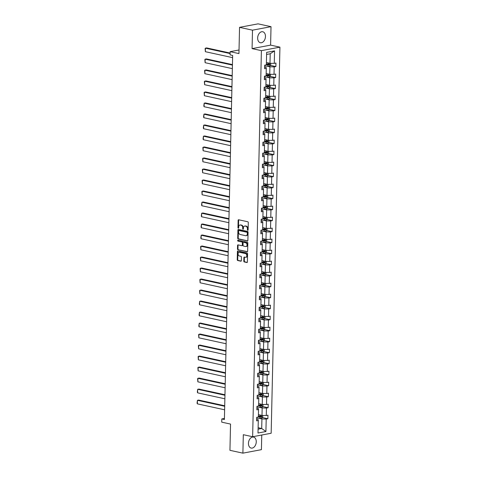 <?xml version="1.0" encoding="UTF-8"?>
<svg xmlns="http://www.w3.org/2000/svg" width="477" height="477" viewBox="0 0 477 477"><rect width="100%" height="100%" fill="white"/><g stroke="black" fill="none" stroke-linecap="round" stroke-linejoin="round"><path stroke-width="0.72" d="M247.76 230.331A0.495 0.352 -100.7 0 0 248.123 229.926L248.29 222.568A0.71 0.501 -100.7 0 0 247.796 221.763L238.643 219.766A0.71 0.501 -100.7 0 0 238.124 220.35L237.957 227.702A0.495 0.352 -100.7 0 0 238.667 227.863L238.691 226.909A2.266 1.598 -100.7 0 1 239.895 225.037A2.266 1.598 -100.7 0 1 240.366 225.049L241.129 225.216A2.266 1.598 -100.7 0 1 242.704 227.785L242.686 228.739A0.495 0.352 -100.7 0 0 243.395 228.894L243.419 227.94A2.266 1.598 -100.7 0 1 244.623 226.068A2.266 1.598 -100.7 0 1 245.095 226.08L245.858 226.247A2.266 1.598 -100.7 0 1 247.432 228.817L247.414 229.771A0.495 0.352 -100.7 0 0 247.76 230.331M256.262 441.851A5.623 3.81 102.3 0 0 253.555 437.093A5.623 3.81 102.3 0 0 248.451 443.324A5.623 3.81 102.3 0 0 251.158 448.076A5.623 3.81 102.3 0 0 256.262 441.851M265.462 36.502A5.623 3.81 102.3 0 0 262.755 31.75A5.623 3.81 102.3 0 0 257.652 37.975A5.623 3.81 102.3 0 0 260.359 42.733A5.623 3.81 102.3 0 0 265.462 36.502M239.543 27.344L258.069 23.85L271.019 26.676L252.494 30.17L239.543 27.344L238.947 53.585L230.141 51.665L230.069 54.873L232.657 55.439L224.399 419.516L221.805 418.949L221.733 422.157L230.54 424.083L229.944 450.324L242.894 453.15L261.42 449.656L261.754 435.018M243.813 261.152A0.71 0.501 -100.7 0 0 244.307 261.951L246.871 262.511A0.71 0.501 -100.7 0 0 247.396 261.933L247.581 253.764A0.71 0.501 -100.7 0 0 247.092 252.959L237.94 250.962A0.71 0.501 -100.7 0 0 237.415 251.54L237.23 259.715A0.71 0.501 -100.7 0 0 237.719 260.514L240.825 261.193A0.71 0.501 -100.7 0 0 241.344 260.609L241.428 257.115A0.71 0.501 -100.7 0 0 240.933 256.31L239.394 255.976A1.89 1.336 -100.7 0 1 238.089 254.098A1.89 1.336 -100.7 0 1 239.084 252.261A1.89 1.336 -100.7 0 1 239.478 252.273L245.506 253.585A1.89 1.336 -100.7 0 1 246.812 255.463A1.89 1.336 -100.7 0 1 245.816 257.3A1.89 1.336 -100.7 0 1 245.422 257.288L244.415 257.073A0.71 0.501 -100.7 0 0 243.89 257.652L243.813 261.152L244.313 261.056A0.71 0.501 -100.7 0 0 244.808 261.861L247.235 262.392M252.494 30.17L252.077 48.618L261.396 50.651L252.637 436.735L243.312 434.702L242.894 453.15M247.36 240.98A0.71 0.501 -100.7 0 0 247.885 240.396L248.07 232.227A0.71 0.501 -100.7 0 0 247.581 231.423L238.428 229.425A0.71 0.501 -100.7 0 0 237.904 230.009L237.719 238.178A0.71 0.501 -100.7 0 0 238.208 238.983L247.646 240.927M247.825 242.996L247.641 251.164A0.71 0.501 -100.7 0 1 247.116 251.749L237.963 249.751A0.71 0.501 -100.7 0 1 237.474 248.946L237.552 245.446A0.71 0.501 -100.7 0 1 238.077 244.868L241.785 245.679A0.71 0.501 -100.7 0 0 242.31 245.095L242.364 242.775A0.71 0.501 -100.7 0 0 241.875 241.97L238.005 241.129A0.495 0.352 -100.7 0 1 238.029 240.158L247.336 242.191A0.71 0.501 -100.7 0 1 247.825 242.996M256.644 419.319L258.218 419.665L258.29 420.535L256.614 420.851L256.692 417.321L258.367 417.005L258.54 409.528L256.864 409.844L256.942 406.321L258.617 406.005L258.79 398.528L257.109 398.844L257.192 395.314L258.868 394.998L259.041 387.521L257.359 387.837L257.443 384.307L259.118 383.991L259.291 376.514L257.61 376.83L257.693 373.306L259.369 372.99L259.536 365.513L257.86 365.829L257.944 362.299L259.619 361.983L259.786 354.506L258.111 354.822L258.188 351.293L259.87 350.977L260.037 343.5L258.361 343.816L258.439 340.292L260.12 339.976L260.287 332.499L258.612 332.815L258.689 329.285L260.37 328.969L260.537 321.492L258.862 321.808L258.939 318.278L260.615 317.962L260.788 310.485L259.112 310.801L259.19 307.277L260.865 306.961L261.038 299.484L259.357 299.8L259.44 296.271L261.116 295.955L261.289 288.478L259.607 288.794L259.691 285.264L261.366 284.948L261.539 277.471L259.858 277.787L259.941 274.263L261.617 273.947L261.784 266.47L260.108 266.786L260.186 263.256L261.867 262.94L262.034 255.463L260.359 255.779L260.436 252.25L262.117 251.934L262.284 244.457L260.609 244.773L260.686 241.249L262.368 240.933L262.535 233.456L260.859 233.772L260.937 230.242L262.612 229.926L262.785 222.449L261.11 222.765L261.187 219.235L262.863 218.919L263.036 211.442L261.354 211.758L261.438 208.234L263.113 207.918L263.286 200.441L261.605 200.757L261.688 197.228L263.364 196.912L263.537 189.435L261.855 189.751L261.939 186.221L263.614 185.905L263.781 178.428L262.106 178.744L262.189 175.22L263.864 174.904L264.031 167.427L262.356 167.743L262.433 164.213L264.115 163.897L264.282 156.42L262.606 156.736L262.684 153.206L264.365 152.89L264.532 145.413L262.857 145.729L262.934 142.206L264.616 141.89L264.783 134.413L263.107 134.729L263.185 131.199L264.86 130.883L265.033 123.406L263.358 123.722L263.435 120.192L265.111 119.876L265.284 112.399L263.602 112.715L263.686 109.191L265.361 108.875L265.534 101.398L263.853 101.714L263.936 98.184L265.611 97.868L265.784 90.391L264.103 90.708L264.186 87.178L265.862 86.862L266.029 79.385L264.353 79.701L264.431 76.177L266.112 75.861L266.279 68.384L264.604 68.7L264.681 65.17L266.363 64.854L266.643 52.369L274.555 50.878L274.275 63.363L275.95 63.047L275.873 66.571L274.192 66.887L274.025 74.364L275.7 74.048L275.623 77.578L273.941 77.894L273.774 85.371L275.45 85.055L275.372 88.585L273.691 88.901L273.524 96.378L275.199 96.062L275.122 99.586L273.446 99.902L273.273 107.379L274.949 107.063L274.871 110.592L273.196 110.908L273.023 118.385L274.704 118.069L274.621 121.599L272.945 121.915L272.772 129.392L274.454 129.076L274.37 132.6L272.695 132.916L272.522 140.393L274.203 140.077L274.12 143.607L272.445 143.923L272.278 151.4L273.953 151.084L273.876 154.614L272.194 154.93L272.027 162.407L273.703 162.091L273.625 165.614L271.944 165.93L271.777 173.407L273.452 173.091L273.375 176.621L271.693 176.937L271.526 184.414L273.202 184.098L273.124 187.628L271.449 187.944L271.276 195.421L272.951 195.105L272.874 198.629L271.198 198.945L271.025 206.428L272.707 206.106L272.623 209.636L270.948 209.952L270.775 217.429L272.456 217.113L272.373 220.642L270.697 220.958L270.525 228.435L272.206 228.119L272.123 231.643L270.447 231.959L270.28 239.442L271.956 239.12L271.872 242.65L270.197 242.966L270.03 250.443L271.705 250.127L271.628 253.657L269.946 253.973L269.779 261.45L271.455 261.134L271.377 264.657L269.696 264.973L269.529 272.456L271.204 272.134L271.127 275.664L269.445 275.98L269.278 283.457L270.954 283.141L270.876 286.671L269.201 286.987L269.028 294.464L270.703 294.148L270.626 297.672L268.95 297.988L268.778 305.471L270.459 305.149L270.376 308.679L268.7 308.995L268.527 316.472L270.209 316.156L270.125 319.685L268.45 320.001L268.277 327.478L269.958 327.162L269.875 330.686L268.199 331.002L268.032 338.485L269.708 338.169L269.624 341.693L267.949 342.009L267.782 349.486L269.457 349.17L269.38 352.7L267.698 353.016L267.531 360.493L269.207 360.177L269.129 363.701L267.448 364.017L267.281 371.5L268.956 371.184L268.879 374.707L267.198 375.023L267.031 382.5L268.706 382.184L268.629 385.714L266.953 386.03L266.78 393.507L268.456 393.191L268.378 396.715L266.703 397.031L266.53 404.514L268.211 404.198L268.128 407.722L266.452 408.038L266.279 415.515L267.961 415.199L267.877 418.728L266.202 419.044L265.916 431.53L258.003 433.021L258.29 420.535M261.396 50.651L279.927 47.157L271.163 433.247L252.637 436.735M259.172 407.304L262.171 407.96L262.004 415.437L258.421 414.656M262.004 415.437L266.279 415.515M262.171 407.96L266.452 408.038M256.894 408.318L258.468 408.658L258.54 409.528M259.422 396.304L262.422 396.953L262.255 404.43L258.671 403.649M262.255 404.43L266.53 404.514M262.422 396.953L266.703 397.031M257.145 397.311L258.719 397.657L258.79 398.528M259.673 385.297L262.672 385.953L262.505 393.43L258.922 392.649M262.505 393.43L266.78 393.507M262.672 385.953L266.953 386.03M257.395 386.304L258.969 386.65L259.041 387.521M259.923 374.29L262.922 374.946L262.749 382.423L259.172 381.642M262.749 382.423L267.031 382.5M262.922 374.946L267.198 375.023M257.646 375.304L259.214 375.643L259.291 376.514M260.174 363.289L263.173 363.939L263 371.416L259.422 370.635M263 371.416L267.281 371.5M263.173 363.939L267.448 364.017M257.896 364.297L259.464 364.637L259.536 365.513M260.424 352.282L263.423 352.938L263.25 360.415L259.673 359.634M263.25 360.415L267.531 360.493M263.423 352.938L267.698 353.016M258.146 353.29L259.715 353.636L259.786 354.506M260.675 341.276L263.674 341.931L263.501 349.408L259.923 348.627M263.501 349.408L267.782 349.486M263.674 341.931L267.949 342.009M258.397 342.289L259.965 342.629L260.037 343.5M260.925 330.275L263.918 330.925L263.751 338.402L260.174 337.621M263.751 338.402L268.032 338.485M263.918 330.925L268.199 331.002M258.647 331.282L260.215 331.622L260.287 332.499M261.169 319.268L264.169 319.924L264.002 327.401L260.418 326.62M264.002 327.401L268.277 327.478M264.169 319.924L268.45 320.001M258.892 320.276L260.466 320.622L260.537 321.492M261.42 308.261L264.419 308.917L264.252 316.394L260.669 315.613M264.252 316.394L268.527 316.472M264.419 308.917L268.7 308.995M259.142 309.275L260.716 309.615L260.788 310.485M261.67 297.26L264.669 297.91L264.502 305.387L260.919 304.606M264.502 305.387L268.778 305.471M264.669 297.91L268.95 297.988M259.393 298.268L260.967 298.608L261.038 299.484M261.921 286.254L264.92 286.91L264.747 294.387L261.169 293.605M264.747 294.387L269.028 294.464M264.92 286.91L269.201 286.987M259.643 287.261L261.211 287.607L261.289 288.478M262.171 275.247L265.17 275.903L264.997 283.38L261.42 282.599M264.997 283.38L269.278 283.457M265.17 275.903L269.445 275.98M259.893 276.261L261.462 276.6L261.539 277.471M262.422 264.246L265.421 264.896L265.248 272.373L261.67 271.592M265.248 272.373L269.529 272.456M265.421 264.896L269.696 264.973M260.144 265.254L261.712 265.594L261.784 266.47M262.672 253.239L265.671 253.895L265.498 261.372L261.921 260.591M265.498 261.372L269.779 261.45M265.671 253.895L269.946 253.973M260.394 254.247L261.962 254.593L262.034 255.463M262.922 242.233L265.916 242.888L265.749 250.365L262.171 249.584M265.749 250.365L270.03 250.443M265.916 242.888L270.197 242.966M260.645 243.246L262.213 243.586L262.284 244.457M263.173 231.232L266.166 231.882L265.999 239.359L262.422 238.578M265.999 239.359L270.28 239.442M266.166 231.882L270.447 231.959M260.895 232.239L262.463 232.579L262.535 233.456M263.417 220.225L266.416 220.881L266.249 228.358L262.666 227.577M266.249 228.358L270.525 228.435M266.416 220.881L270.697 220.958M261.14 221.233L262.714 221.578L262.785 222.449M263.668 209.218L266.667 209.874L266.5 217.351L262.916 216.57M266.5 217.351L270.775 217.429M266.667 209.874L270.948 209.952M261.39 210.232L262.964 210.572L263.036 211.442M263.918 198.211L266.917 198.867L266.75 206.344L263.167 205.563M266.75 206.344L271.025 206.428M266.917 198.867L271.198 198.945M261.64 199.225L263.215 199.565L263.286 200.441M264.169 187.211L267.168 187.866L266.995 195.343L263.417 194.562M266.995 195.343L271.276 195.421M267.168 187.866L271.449 187.944M261.891 188.218L263.459 188.564L263.537 189.435M264.419 176.204L267.418 176.86L267.245 184.337L263.668 183.556M267.245 184.337L271.526 184.414M267.418 176.86L271.693 176.937M262.141 177.217L263.709 177.557L263.781 178.428M264.669 165.197L267.669 165.853L267.496 173.33L263.918 172.549M267.496 173.33L271.777 173.407M267.669 165.853L271.944 165.93M262.392 166.211L263.96 166.551L264.031 167.427M264.92 154.196L267.919 154.852L267.746 162.329L264.169 161.548M267.746 162.329L272.027 162.407M267.919 154.852L272.194 154.93M262.642 155.204L264.21 155.55L264.282 156.42M265.17 143.189L268.163 143.845L267.996 151.322L264.419 150.541M267.996 151.322L272.278 151.4M268.163 143.845L272.445 143.923M262.893 144.203L264.461 144.543L264.532 145.413M265.415 132.183L268.414 132.839L268.247 140.316L264.663 139.534M268.247 140.316L272.522 140.393M268.414 132.839L272.695 132.916M263.137 133.196L264.711 133.536L264.783 134.413M265.665 121.182L268.664 121.838L268.497 129.315L264.914 128.534M268.497 129.315L272.772 129.392M268.664 121.838L272.945 121.915M263.387 122.19L264.962 122.535L265.033 123.406M265.916 110.175L268.915 110.831L268.748 118.308L265.164 117.527M268.748 118.308L273.023 118.385M268.915 110.831L273.196 110.908M263.638 111.189L265.212 111.529L265.284 112.399M266.166 99.168L269.165 99.824L268.998 107.301L265.415 106.52M268.998 107.301L273.273 107.379M269.165 99.824L273.446 99.902M263.888 100.182L265.462 100.522L265.534 101.398M266.416 88.167L269.416 88.823L269.243 96.3L265.665 95.519M269.243 96.3L273.524 96.378M269.416 88.823L273.691 88.901M264.139 89.175L265.707 89.521L265.784 90.391M266.667 77.161L269.666 77.817L269.493 85.294L265.916 84.512M269.493 85.294L273.774 85.371M269.666 77.817L273.941 77.894M264.389 78.174L265.957 78.514L266.029 79.385M266.917 66.154L269.916 66.81L269.743 74.287L266.166 73.506M269.743 74.287L274.025 74.364M269.916 66.81L274.192 66.887M264.64 67.168L266.208 67.507L266.279 68.384M274.555 50.878L270.209 53.758L269.994 63.286L266.416 62.505M269.994 63.286L274.275 63.363M252.077 48.618L270.602 45.124L271.019 26.676M270.602 45.124L279.927 47.157M239.031 49.99L230.141 51.665M224.423 418.454L221.805 418.949M258.093 429.169L261.706 428.489L261.921 418.967L258.922 418.311M258.129 427.708L261.706 428.489L265.916 431.53M270.209 53.758L266.595 54.444M261.921 418.967L266.202 419.044M266.369 64.496L266.929 64.622M270.542 65.409L275.873 66.571M266.118 75.503L266.679 75.628M270.292 76.415L275.623 77.578M265.868 86.51L266.428 86.629M270.042 87.422L275.372 88.585M265.617 97.511L266.178 97.636M269.791 98.423L275.122 99.586M265.373 108.517L265.927 108.643M269.541 109.43L274.871 110.592M265.123 119.524L265.683 119.644M269.29 120.437L274.621 121.599M264.872 130.525L265.433 130.65M269.046 131.437L274.37 132.6M264.622 141.532L265.182 141.657M268.795 142.444L274.12 143.607M264.371 152.539L264.932 152.658M268.545 153.451L273.876 154.614M264.121 163.539L264.681 163.665M268.295 164.452L273.625 165.614M263.87 174.546L264.431 174.671M268.044 175.458L273.375 176.621M263.62 185.553L264.18 185.672M267.794 186.465L273.124 187.628M263.37 196.56L263.93 196.679M267.543 197.466L272.874 198.629M263.125 207.561L263.686 207.686M267.293 208.473L272.623 209.636M262.875 218.567L263.435 218.687M267.042 219.48L272.373 220.642M262.624 229.574L263.185 229.693M266.798 230.48L272.123 231.643M262.374 240.575L262.934 240.7M266.548 241.487L271.872 242.65M262.123 251.582L262.684 251.701M266.297 252.494L271.628 253.657M261.873 262.588L262.433 262.708M266.047 263.495L271.377 264.657M261.623 273.589L262.183 273.715M265.796 274.502L271.127 275.664M261.372 284.596L261.933 284.715M265.546 285.508L270.876 286.671M261.128 295.603L261.682 295.722M265.295 296.509L270.626 297.672M260.877 306.604L261.438 306.729M265.045 307.516L270.376 308.679M260.627 317.61L261.187 317.73M264.801 318.523L270.125 319.685M260.376 328.617L260.937 328.736M264.55 329.524L269.875 330.686M260.126 339.618L260.686 339.743M264.3 340.53L269.624 341.693M259.876 350.625L260.436 350.744M264.049 351.537L269.38 352.7M259.625 361.632L260.186 361.751M263.799 362.538L269.129 363.701M259.375 372.632L259.935 372.758M263.548 373.545L268.879 374.707M259.124 383.639L259.685 383.758M263.298 384.551L268.629 385.714M258.88 394.646L259.434 394.765M263.048 395.552L268.378 396.715M258.629 405.647L259.19 405.772M262.797 406.559L268.128 407.722M258.379 416.654L258.939 416.773M262.553 417.566L267.877 418.728M248.082 230.135A0.495 0.352 -100.7 0 1 247.915 229.675L247.933 228.721A2.266 1.598 -100.7 0 0 246.359 226.152L245.858 226.247M244.623 226.068L245.124 225.979A2.266 1.598 -100.7 0 1 245.595 225.985L246.359 226.152M239.895 225.037L240.396 224.947A2.266 1.598 -100.7 0 1 240.867 224.953L241.63 225.12A2.266 1.598 -100.7 0 1 243.204 227.69L243.187 228.644A0.495 0.352 -100.7 0 0 243.353 229.103M238.78 219.796A0.71 0.501 -100.7 0 0 238.625 220.255L238.458 227.612A0.495 0.352 -100.7 0 0 238.625 228.072M238.566 229.455A0.71 0.501 -100.7 0 0 238.405 229.914L238.22 238.083A0.71 0.501 -100.7 0 0 238.709 238.888L247.724 240.855M247.342 232.836A0.495 0.352 -100.7 0 0 246.997 232.269L238.965 230.516A0.495 0.352 -100.7 0 0 238.595 230.922L238.572 231.929A2.266 1.598 -100.7 0 0 240.152 234.499L245.643 235.698A2.266 1.598 -100.7 0 0 246.114 235.704A2.266 1.598 -100.7 0 0 247.319 233.837L247.342 232.836L247.843 232.74A0.495 0.352 -100.7 0 0 247.497 232.174L246.997 232.269M239.269 230.463A0.495 0.352 -100.7 0 1 239.466 230.421L247.497 232.174M246.114 235.704L246.615 235.614A2.266 1.598 -100.7 0 0 247.819 233.742L247.319 233.837M247.843 232.74L247.819 233.742M247.48 251.623L237.963 249.751M238.214 244.898A0.71 0.501 -100.7 0 0 238.053 245.351L237.975 248.851A0.71 0.501 -100.7 0 0 238.464 249.656M242.286 245.583A0.71 0.501 -100.7 0 0 242.811 244.999L242.865 242.68A0.71 0.501 -100.7 0 0 242.376 241.881L238.005 241.129M238.238 240.205A0.495 0.352 -100.7 0 0 238.506 241.034M245.637 246.52A1.89 1.336 -100.7 0 0 246.031 246.526A1.89 1.336 -100.7 0 0 247.032 244.689A1.89 1.336 -100.7 0 0 245.727 242.811L243.598 242.352A0.71 0.501 -100.7 0 0 243.079 242.93L243.026 245.25A0.71 0.501 -100.7 0 0 243.514 246.054L245.637 246.52M246.031 246.526L246.531 246.43A1.89 1.336 -100.7 0 0 247.533 244.594A1.89 1.336 -100.7 0 0 246.227 242.721L245.727 242.811M243.819 242.31A0.71 0.501 -100.7 0 1 244.099 242.256L246.227 242.721M244.552 257.103A0.71 0.501 -100.7 0 0 244.391 257.556L244.313 261.056M245.816 257.3L246.317 257.204A1.89 1.336 -100.7 0 0 247.313 255.368A1.89 1.336 -100.7 0 0 246.007 253.49L245.506 253.585M239.084 252.261L239.585 252.172A1.89 1.336 -100.7 0 1 239.979 252.178L246.007 253.49M238.077 250.991A0.71 0.501 -100.7 0 0 237.916 251.445L237.731 259.619A0.71 0.501 -100.7 0 0 238.22 260.424L241.189 261.068M230.111 53.042L206.684 47.927L205.432 48.165L230.099 53.549M266.995 62.63L266.41 62.594M270.757 63.298L270.715 65.26L269.696 66.154A1.908 0.388 -178.7 0 1 267.991 66.22L264.663 66.023M232.609 57.639L205.348 51.689L205.122 48.475L205.432 48.165L205.348 51.689M266.363 64.783L268.02 64.884A1.908 0.388 1.3 0 0 269.29 64.866L269.308 64.019A1.908 0.388 -178.7 0 1 268.044 64.037L266.381 63.936M268.563 63.858L268.545 64.705L266.369 64.586M232.448 64.61L206.434 58.933L205.182 59.166L232.436 65.116M266.744 73.637L266.16 73.601M270.507 74.305L270.465 76.26L269.445 77.155A1.908 0.388 -178.7 0 1 267.74 77.226L264.413 77.024M232.359 68.646L205.104 62.696L204.871 59.476L205.182 59.166L205.104 62.696M266.112 75.783L267.776 75.885A1.908 0.388 1.3 0 0 269.04 75.873L269.058 75.026A1.908 0.388 -178.7 0 1 267.794 75.038L266.13 74.937M268.312 74.865L268.295 75.712L266.118 75.593M232.198 75.616L206.183 69.934L204.931 70.173L232.192 76.123M266.494 84.638L265.916 84.602M270.262 85.305L270.215 87.267L269.195 88.162A1.908 0.388 -178.7 0 1 267.496 88.233L264.163 88.03M232.108 79.647L204.854 73.696L204.621 70.483L204.931 70.173L204.854 73.696M265.862 86.79L267.525 86.892A1.908 0.388 1.3 0 0 268.789 86.88L268.807 86.033A1.908 0.388 -178.7 0 1 267.543 86.045L265.88 85.943M268.062 85.872L268.044 86.719L265.868 86.599M231.953 86.617L205.933 80.941L204.681 81.179L231.941 87.124M266.249 95.644L265.665 95.609M270.012 96.312L269.964 98.274L268.945 99.168A1.908 0.388 -178.7 0 1 267.245 99.234L263.912 99.037M231.858 90.654L204.603 84.703L204.371 81.489L204.681 81.179L204.603 84.703M265.611 97.797L267.275 97.898A1.908 0.388 1.3 0 0 268.539 97.88L268.557 97.04A1.908 0.388 -178.7 0 1 267.293 97.052L265.635 96.95M267.812 96.873L267.794 97.719L265.617 97.6M231.703 97.624L205.682 91.948L204.43 92.18L231.691 98.131M265.999 106.651L265.415 106.615M269.761 107.319L269.714 109.275L268.7 110.169A1.908 0.388 -178.7 0 1 266.995 110.241L263.668 110.038M231.607 101.661L204.353 95.71L204.12 92.49L204.43 92.18L204.353 95.71M265.361 108.798L267.025 108.899A1.908 0.388 1.3 0 0 268.289 108.887L268.307 108.04A1.908 0.388 -178.7 0 1 267.042 108.052L265.385 107.951M267.561 107.88L267.543 108.726L265.367 108.607M231.452 108.631L205.432 102.949L204.18 103.187L231.44 109.138M265.749 117.652L265.164 117.616M269.511 118.32L269.463 120.282L268.45 121.176A1.908 0.388 -178.7 0 1 266.744 121.247L263.417 121.045M231.357 112.661L204.102 106.711L203.816 105.966L204.18 103.187L204.102 106.711M265.117 119.805L266.774 119.906A1.908 0.388 1.3 0 0 268.038 119.894L268.056 119.047A1.908 0.388 -178.7 0 1 266.792 119.059L265.134 118.958M267.311 118.886L267.293 119.733L265.117 119.614M231.202 119.632L205.188 113.955L203.935 114.194L231.19 120.138M265.498 128.659L264.914 128.623M269.261 129.327L269.219 131.288L268.199 132.183A1.908 0.388 -178.7 0 1 266.494 132.248L263.167 132.051M231.112 123.668L203.852 117.718L203.566 116.972L203.935 114.194L203.852 117.718M264.866 130.811L266.524 130.913A1.908 0.388 1.3 0 0 267.788 130.895L267.806 130.054A1.908 0.388 -178.7 0 1 266.542 130.066L264.884 129.965M267.06 129.887L267.042 130.734L264.866 130.615M230.951 130.638L204.937 124.962L203.685 125.195L230.94 131.145M265.248 139.666L264.663 139.63M269.01 140.333L268.968 142.289L267.949 143.183A1.908 0.388 -178.7 0 1 266.244 143.255L262.916 143.052M230.862 134.675L203.601 128.724L203.315 127.973L203.685 125.195L203.601 128.724M264.616 141.812L266.273 141.913A1.908 0.388 1.3 0 0 267.537 141.902L267.561 141.055A1.908 0.388 -178.7 0 1 266.291 141.067L264.634 140.965M266.816 140.894L266.792 141.741L264.622 141.621M230.701 141.645L204.687 135.963L203.435 136.201L230.689 142.152M264.997 150.666L264.413 150.631M268.76 151.334L268.718 153.296L267.698 154.19A1.908 0.388 -178.7 0 1 265.993 154.262L262.666 154.059M230.612 145.676L203.351 139.725L203.065 138.98L203.435 136.201L203.351 139.725M264.365 152.819L266.023 152.92A1.908 0.388 1.3 0 0 267.287 152.908L267.311 152.062A1.908 0.388 -178.7 0 1 266.047 152.074L264.383 151.972M266.565 151.901L266.542 152.747L264.371 152.628M230.451 152.646L204.436 146.97L203.184 147.208L230.439 153.153M264.747 161.673L264.163 161.637M268.509 162.341L268.468 164.303L267.448 165.197A1.908 0.388 -178.7 0 1 265.743 165.263L262.416 165.066M230.361 156.683L203.107 150.732L202.874 147.518L203.184 147.208L203.107 150.732M264.115 163.826L265.772 163.927A1.908 0.388 1.3 0 0 267.042 163.915L267.06 163.068A1.908 0.388 -178.7 0 1 265.796 163.08L264.133 162.979M266.315 162.901L266.297 163.748L264.121 163.629M230.2 163.653L204.186 157.976L202.934 158.209L230.188 164.16M264.496 172.68L263.912 172.644M268.259 173.348L268.217 175.303L267.198 176.198A1.908 0.388 -178.7 0 1 265.492 176.269L262.165 176.067M230.111 167.689L202.856 161.739L202.624 158.519L202.934 158.209L202.856 161.739M263.864 174.826L265.528 174.928A1.908 0.388 1.3 0 0 266.792 174.916L266.81 174.069A1.908 0.388 -178.7 0 1 265.546 174.081L263.882 173.98M266.065 173.908L266.047 174.755L263.87 174.636M229.95 174.66L203.935 168.977L202.683 169.216L229.944 175.166M264.246 183.681L263.668 183.645M268.014 184.349L267.967 186.31L266.947 187.205A1.908 0.388 -178.7 0 1 265.248 187.276L261.915 187.073M229.86 178.69L202.606 172.74L202.373 169.526L202.683 169.216L202.606 172.74M263.614 185.833L265.278 185.935A1.908 0.388 1.3 0 0 266.542 185.923L266.56 185.076A1.908 0.388 -178.7 0 1 265.295 185.088L263.638 184.987M265.814 184.915L265.796 185.762L263.62 185.642M229.705 185.66L203.685 179.984L202.433 180.223L229.693 186.167M264.002 194.688L263.417 194.652M267.764 195.355L267.716 197.317L266.703 198.211A1.908 0.388 -178.7 0 1 264.997 198.277L261.67 198.08M229.61 189.697L202.355 183.746L202.123 180.533L202.433 180.223L202.355 183.746M263.364 196.84L265.027 196.941A1.908 0.388 1.3 0 0 266.291 196.929L266.309 196.083A1.908 0.388 -178.7 0 1 265.045 196.095L263.387 195.993M265.564 195.916L265.546 196.762L263.37 196.643M229.455 196.667L203.435 190.991L202.182 191.223L229.443 197.174M263.751 205.694L263.167 205.659M267.514 206.362L267.466 208.318L266.452 209.212A1.908 0.388 -178.7 0 1 264.747 209.284L261.42 209.081M229.359 200.704L202.105 194.753L201.872 191.533L202.182 191.223L202.105 194.753M263.119 207.841L264.777 207.942A1.908 0.388 1.3 0 0 266.041 207.93L266.059 207.084A1.908 0.388 -178.7 0 1 264.795 207.096L263.137 206.994M265.313 206.923L265.295 207.769L263.119 207.65M229.204 207.674L203.184 201.992L201.938 202.23L229.193 208.181M263.501 216.695L262.916 216.659M267.263 217.363L267.215 219.325L266.202 220.219A1.908 0.388 -178.7 0 1 264.496 220.291L261.169 220.088M229.109 211.705L201.854 205.754L201.568 205.009L201.938 202.23L201.854 205.754M262.869 218.848L264.526 218.949A1.908 0.388 1.3 0 0 265.79 218.937L265.808 218.09A1.908 0.388 -178.7 0 1 264.544 218.102L262.887 218.001M265.063 217.929L265.045 218.776L262.869 218.657M228.954 218.675L202.94 212.998L201.688 213.237L228.942 219.181M263.25 227.702L262.666 227.666M267.013 228.37L266.971 230.331L265.951 231.226A1.908 0.388 -178.7 0 1 264.246 231.291L260.919 231.095M228.865 222.711L201.604 216.761L201.318 216.015L201.688 213.237L201.604 216.761M262.618 229.854L264.276 229.956A1.908 0.388 1.3 0 0 265.54 229.944L265.558 229.097A1.908 0.388 -178.7 0 1 264.294 229.109L262.636 229.008M264.813 228.93L264.795 229.777L262.618 229.658M228.704 229.681L202.689 224.005L201.437 224.238L228.692 230.188M263 238.709L262.416 238.673M266.762 239.376L266.721 241.332L265.701 242.227A1.908 0.388 -178.7 0 1 263.996 242.298L260.669 242.095M228.614 233.718L201.354 227.767L201.067 227.022L201.437 224.238L201.354 227.767M262.368 240.855L264.025 240.957A1.908 0.388 1.3 0 0 265.29 240.945L265.313 240.098A1.908 0.388 -178.7 0 1 264.049 240.11L262.386 240.009M264.568 239.937L264.544 240.784L262.374 240.664M228.453 240.688L202.439 235.006L201.187 235.244L228.441 241.195M262.749 249.709L262.165 249.674M266.512 250.377L266.47 252.339L265.45 253.233A1.908 0.388 -178.7 0 1 263.745 253.305L260.418 253.102M228.364 244.719L201.103 238.768L200.817 238.023L201.187 235.244L201.103 238.768M262.117 251.862L263.775 251.963A1.908 0.388 1.3 0 0 265.039 251.951L265.063 251.105A1.908 0.388 -178.7 0 1 263.799 251.117L262.135 251.015M264.318 250.944L264.294 251.79L262.123 251.671M228.203 251.689L202.188 246.013L200.936 246.251L228.191 252.196M262.499 260.716L261.915 260.68M266.261 261.384L266.22 263.346L265.2 264.24A1.908 0.388 -178.7 0 1 263.495 264.306L260.168 264.109M228.113 255.726L200.859 249.775L200.626 246.561L200.936 246.251L200.859 249.775M261.867 262.869L263.531 262.97A1.908 0.388 1.3 0 0 264.795 262.958L264.813 262.111A1.908 0.388 -178.7 0 1 263.548 262.123L261.885 262.022M264.067 261.945L264.049 262.791L261.873 262.672M227.952 262.696L201.938 257.02L200.686 257.252L227.94 263.203M262.249 271.723L261.67 271.687M266.011 272.391L265.969 274.353L264.95 275.241A1.908 0.388 -178.7 0 1 263.25 275.312L259.917 275.11M227.863 266.732L200.608 260.782L200.376 257.562L200.686 257.252L200.608 260.782M261.617 273.87L263.28 273.971A1.908 0.388 1.3 0 0 264.544 273.959L264.562 273.112A1.908 0.388 -178.7 0 1 263.298 273.124L261.635 273.029M263.817 272.951L263.799 273.798L261.623 273.679M227.708 273.703L201.688 268.02L200.435 268.259L227.696 274.209M262.004 282.724L261.42 282.688M265.767 283.392L265.719 285.353L264.699 286.248A1.908 0.388 -178.7 0 1 263 286.319L259.667 286.117M227.612 277.733L200.358 271.783L200.125 268.569L200.435 268.259L200.358 271.783M261.366 284.876L263.03 284.978A1.908 0.388 1.3 0 0 264.294 284.966L264.312 284.119A1.908 0.388 -178.7 0 1 263.048 284.131L261.39 284.03M263.566 283.958L263.548 284.805L261.372 284.686M227.457 284.703L201.437 279.027L200.185 279.266L227.446 285.21M261.754 293.731L261.169 293.695M265.516 294.398L265.468 296.36L264.455 297.254A1.908 0.388 -178.7 0 1 262.749 297.32L259.422 297.123M227.362 288.74L200.107 282.789L199.875 279.576L200.185 279.266L200.107 282.789M261.116 295.883L262.779 295.984A1.908 0.388 1.3 0 0 264.043 295.973L264.061 295.126A1.908 0.388 -178.7 0 1 262.797 295.138L261.14 295.036M263.316 294.959L263.298 295.806L261.122 295.686M227.207 295.71L201.187 290.034L199.935 290.266L227.195 296.217M261.503 304.737L260.919 304.702M265.266 305.405L265.218 307.367L264.204 308.255A1.908 0.388 -178.7 0 1 262.499 308.327L259.172 308.124M227.112 299.747L199.857 293.796L199.624 290.576L199.935 290.266L199.857 293.796M260.871 306.884L262.529 306.985A1.908 0.388 1.3 0 0 263.793 306.973L263.811 306.127A1.908 0.388 -178.7 0 1 262.547 306.139L260.889 306.043M263.065 305.966L263.048 306.812L260.871 306.693M226.957 306.717L200.942 301.035L199.69 301.273L226.945 307.224M261.253 315.738L260.669 315.702M265.015 316.406L264.968 318.368L263.954 319.262A1.908 0.388 -178.7 0 1 262.249 319.334L258.922 319.131M226.867 310.748L199.607 304.803L199.32 304.052L199.69 301.273L199.607 304.803M260.621 317.891L262.278 317.992A1.908 0.388 1.3 0 0 263.542 317.98L263.56 317.133A1.908 0.388 -178.7 0 1 262.296 317.145L260.639 317.044M262.815 316.972L262.797 317.819L260.621 317.7M226.706 317.718L200.692 312.041L199.44 312.28L226.694 318.225M261.002 326.745L260.418 326.709M264.765 327.413L264.723 329.374L263.703 330.269A1.908 0.388 -178.7 0 1 261.998 330.334L258.671 330.138M226.617 321.754L199.356 315.804L199.07 315.058L199.44 312.28L199.356 315.804M260.37 328.897L262.028 328.999A1.908 0.388 1.3 0 0 263.292 328.987L263.316 328.14A1.908 0.388 -178.7 0 1 262.046 328.152L260.388 328.051M262.571 327.973L262.547 328.82L260.376 328.701M226.456 328.725L200.441 323.048L199.189 323.281L226.444 329.231M260.752 337.752L260.168 337.716M264.514 338.42L264.473 340.381L263.453 341.276A1.908 0.388 -178.7 0 1 261.748 341.341L258.421 341.138M226.366 332.761L199.106 326.811L198.82 326.065L199.189 323.281L199.106 326.811M260.12 339.904L261.778 340A1.908 0.388 1.3 0 0 263.042 339.988L263.065 339.141A1.908 0.388 -178.7 0 1 261.801 339.153L260.138 339.058M262.32 338.98L262.296 339.827L260.126 339.707M226.205 339.731L200.191 334.049L198.939 334.288L226.193 340.238M260.502 348.753L259.917 348.717M264.264 349.42L264.222 351.382L263.226 352.253A1.908 0.388 -178.7 0 1 261.497 352.348L258.17 352.145M226.116 343.762L198.855 337.817L198.629 334.598L198.939 334.288L198.855 337.817M259.87 350.905L261.527 351.006A1.908 0.388 1.3 0 0 262.797 350.994L262.815 350.148A1.908 0.388 -178.7 0 1 261.551 350.16L259.887 350.058M262.07 349.987L262.052 350.833L259.876 350.714M225.955 350.732L199.941 345.056L198.688 345.294L225.943 351.239M260.251 359.759L259.667 359.724M264.014 360.427L263.972 362.389L262.952 363.283A1.908 0.388 -178.7 0 1 261.247 363.349L257.92 363.152M225.865 354.769L198.611 348.818L198.378 345.604L198.688 345.294L198.611 348.818M259.619 361.912L261.283 362.013A1.908 0.388 1.3 0 0 262.547 362.001L262.565 361.155A1.908 0.388 -178.7 0 1 261.301 361.167L259.637 361.065M261.819 360.988L261.801 361.834L259.625 361.715M225.704 361.739L199.69 356.063L198.438 356.295L225.699 362.246M260.001 370.766L259.422 370.73M263.769 371.434L263.721 373.396L262.702 374.29A1.908 0.388 -178.7 0 1 261.002 374.356L257.669 374.153M225.615 365.776L198.36 359.825L198.128 356.611L198.438 356.295L198.36 359.825M259.369 372.919L261.032 373.014A1.908 0.388 1.3 0 0 262.296 373.002L262.314 372.155A1.908 0.388 -178.7 0 1 261.05 372.167L259.387 372.072M261.569 371.994L261.551 372.841L259.375 372.722M225.46 372.746L199.44 367.063L198.188 367.302L225.448 373.252M259.756 381.767L259.172 381.731M263.519 382.435L263.471 384.396L262.451 385.291A1.908 0.388 -178.7 0 1 260.752 385.362L257.425 385.16M225.365 376.776L198.11 370.832L197.877 367.612L198.188 367.302L198.11 370.832M259.118 383.919L260.782 384.021A1.908 0.388 1.3 0 0 262.046 384.009L262.064 383.162A1.908 0.388 -178.7 0 1 260.8 383.174L259.142 383.073M261.318 383.001L261.301 383.848L259.124 383.729M225.21 383.746L199.189 378.07L197.937 378.309L225.198 384.253M259.506 392.774L258.922 392.738M263.268 393.442L263.221 395.403L262.207 396.298A1.908 0.388 -178.7 0 1 260.502 396.363L257.175 396.166M225.114 387.783L197.86 381.833L197.627 378.619L197.937 378.309L197.86 381.833M258.868 394.926L260.531 395.028A1.908 0.388 1.3 0 0 261.795 395.016L261.813 394.169A1.908 0.388 -178.7 0 1 260.549 394.181L258.892 394.08M261.068 394.002L261.05 394.849L258.874 394.729M224.959 394.753L198.939 389.077L197.687 389.31L224.947 395.26M259.255 403.781L258.671 403.745M263.018 404.448L262.97 406.41L261.956 407.304A1.908 0.388 -178.7 0 1 260.251 407.37L256.924 407.167M224.864 398.79L197.609 392.839L197.323 392.094L197.687 389.31L197.609 392.839M258.623 405.933L260.281 406.028A1.908 0.388 1.3 0 0 261.545 406.016L261.563 405.17A1.908 0.388 -178.7 0 1 260.299 405.182L258.641 405.086M260.818 405.009L260.8 405.855L258.623 405.736M224.709 405.76L198.694 400.078L197.442 400.316L224.697 406.267M259.005 414.781L258.421 414.746M262.767 415.449L262.726 417.411L261.706 418.305A1.908 0.388 -178.7 0 1 260.001 418.377L256.674 418.174M224.619 409.791L197.359 403.846L197.073 403.095L197.442 400.316L197.359 403.846M258.373 416.934L260.031 417.035A1.908 0.388 1.3 0 0 261.295 417.023L261.313 416.177A1.908 0.388 -178.7 0 1 260.048 416.188L258.391 416.087M260.567 416.016L260.549 416.862L258.373 416.743M247.933 228.721L247.432 228.817M245.595 225.985L245.095 226.08M243.187 228.644L242.686 228.739M243.204 227.69L242.704 227.785M241.63 225.12L241.129 225.216M240.867 224.953L240.366 225.049M238.458 227.612L237.957 227.702M238.625 220.255L238.124 220.35M247.915 229.675L247.414 229.771M238.709 238.888L238.208 238.983M238.22 238.083L237.719 238.178M238.405 229.914L237.904 230.009M239.466 230.421L238.965 230.516M237.975 248.851L237.474 248.946M238.053 245.351L237.552 245.446M242.811 244.999L242.31 245.095M242.865 242.68L242.364 242.775M242.376 241.881L241.875 241.97M244.099 242.256L243.598 242.352M244.391 257.556L243.89 257.652M239.979 252.178L239.478 252.273M238.22 260.424L237.719 260.514M237.731 259.619L237.23 259.715M237.916 251.445L237.415 251.54M244.808 261.861L244.307 261.951M269.72 66.13L269.785 63.238M268.044 64.037L268.068 62.863M267.991 66.22L268.02 64.884M268.545 64.705L269.29 64.866M269.475 77.137L269.541 74.245M267.794 75.038L267.818 73.869M267.74 77.226L267.776 75.885M268.295 75.712L269.04 75.873M269.225 88.138L269.29 85.246M267.543 86.045L267.567 84.87M267.496 88.233L267.525 86.892M268.044 86.719L268.789 86.88M268.974 99.144L269.04 96.253M267.293 97.052L267.317 95.877M267.245 99.234L267.275 97.898M267.794 97.719L268.539 97.88M268.724 110.151L268.789 107.259M267.042 108.052L267.072 106.884M266.995 110.241L267.025 108.899M267.543 108.726L268.289 108.887M268.473 121.152L268.539 118.26M266.792 119.059L266.822 117.885M266.744 121.247L266.774 119.906M267.293 119.733L268.038 119.894M268.223 132.159L268.289 129.267M266.542 130.066L266.571 128.891M266.494 132.248L266.524 130.913M267.042 130.734L267.788 130.895M267.973 143.166L268.038 140.274M266.291 141.067L266.321 139.898M266.244 143.255L266.273 141.913M266.792 141.741L267.537 141.902M267.722 154.166L267.788 151.275M266.047 152.074L266.071 150.905M265.993 154.262L266.023 152.92M266.542 152.747L267.287 152.908M267.472 165.173L267.537 162.281M265.796 163.08L265.82 161.906M265.743 165.263L265.772 163.927M266.297 163.748L267.042 163.915M267.227 176.18L267.293 173.288M265.546 174.081L265.57 172.912M265.492 176.269L265.528 174.928M266.047 174.755L266.792 174.916M266.977 187.181L267.042 184.289M265.295 185.088L265.319 183.919M265.248 187.276L265.278 185.935M265.796 185.762L266.542 185.923M266.726 198.188L266.792 195.296M265.045 196.095L265.075 194.92M264.997 198.277L265.027 196.941M265.546 196.762L266.291 196.929M266.476 209.194L266.542 206.302M264.795 207.096L264.824 205.927M264.747 209.284L264.777 207.942M265.295 207.769L266.041 207.93M266.226 220.195L266.291 217.303M264.544 218.102L264.574 216.934M264.496 220.291L264.526 218.949M265.045 218.776L265.79 218.937M265.975 231.202L266.041 228.31M264.294 229.109L264.324 227.934M264.246 231.291L264.276 229.956M264.795 229.777L265.54 229.944M265.725 242.209L265.79 239.317M264.049 240.11L264.073 238.941M263.996 242.298L264.025 240.957M264.544 240.784L265.29 240.945M265.474 253.209L265.54 250.318M263.799 251.117L263.823 249.948M263.745 253.305L263.775 251.963M264.294 251.79L265.039 251.951M265.23 264.216L265.295 261.324M263.548 262.123L263.572 260.949M263.495 264.306L263.531 262.97M264.049 262.791L264.795 262.958M264.979 275.223L265.045 272.331M263.298 273.124L263.322 271.956M263.25 275.312L263.28 273.971M263.799 273.798L264.544 273.959M264.729 286.224L264.795 283.338M263.048 284.131L263.071 282.962M263 286.319L263.03 284.978M263.548 284.805L264.294 284.966M264.479 297.231L264.544 294.339M262.797 295.138L262.827 293.963M262.749 297.32L262.779 295.984M263.298 295.806L264.043 295.973M264.228 308.237L264.294 305.346M262.547 306.139L262.577 304.97M262.499 308.327L262.529 306.985M263.048 306.812L263.793 306.973M263.978 319.238L264.043 316.352M262.296 317.145L262.326 315.977M262.249 319.334L262.278 317.992M262.797 317.819L263.542 317.98M263.727 330.245L263.793 327.353M262.046 328.152L262.076 326.978M261.998 330.334L262.028 328.999M262.547 328.82L263.292 328.987M263.477 341.252L263.542 338.36M261.801 339.153L261.825 337.984M261.748 341.341L261.778 340M262.296 339.827L263.042 339.988M263.226 352.253L263.292 349.367M261.551 350.16L261.575 348.991M261.497 352.348L261.527 351.006M262.052 350.833L262.797 350.994M262.982 363.259L263.048 360.368M261.301 361.167L261.324 359.992M261.247 363.349L261.283 362.013M261.801 361.834L262.547 362.001M262.732 374.266L262.797 371.374M261.05 372.167L261.074 370.999M261.002 374.356L261.032 373.014M261.551 372.841L262.296 373.002M262.481 385.267L262.547 382.381M260.8 383.174L260.824 382.005M260.752 385.362L260.782 384.021M261.301 383.848L262.046 384.009M262.231 396.274L262.296 393.382M260.549 394.181L260.579 393.006M260.502 396.363L260.531 395.028M261.05 394.849L261.795 395.016M261.98 407.28L262.046 404.389M260.299 405.182L260.329 404.013M260.251 407.37L260.281 406.028M260.8 405.855L261.545 406.016M261.73 418.281L261.795 415.395M260.048 416.188L260.078 415.02M260.001 418.377L260.031 417.035M260.549 416.862L261.295 417.023M239.365 230.421L238.864 230.516M242.435 245.583L241.934 245.679M243.956 242.25L243.455 242.346"/></g></svg>
